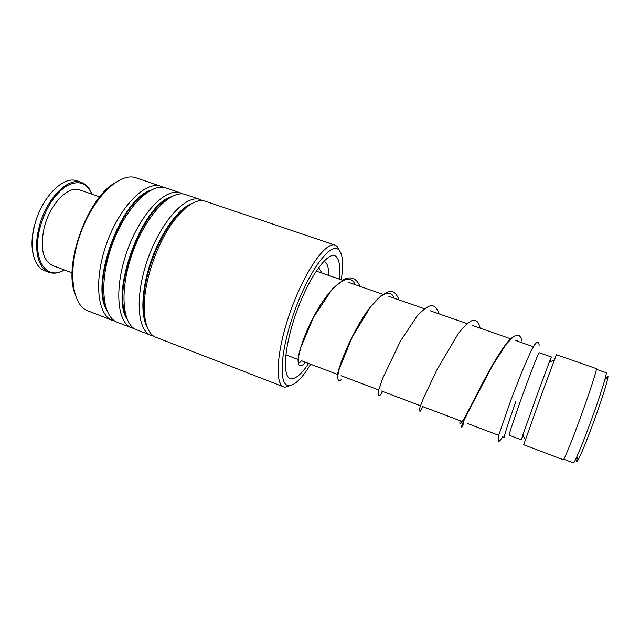 <?xml version="1.0" encoding="UTF-8"?>
<svg xmlns="http://www.w3.org/2000/svg" width="640" height="640" viewBox="0 0 640 640"><rect width="100%" height="100%" fill="white"/><g stroke="black" fill="none" stroke-linecap="round" stroke-linejoin="round"><path stroke-width="0.96" d="M605.848 379.136C610.984 368.656 606.512 386.008 596.576 413.848C584.976 446.664 573.704 471.8 577.4 457.384M606.088 372.704L606.144 372.72C607.216 372.856 601.952 390.376 594.048 412.536C584.512 439.456 574.144 464.488 573.376 462.848L563.752 459.216M515.8 401.72C507.864 424.184 504.024 436.088 504.272 437.416M539.16 352.712L539.136 352.704C537.96 354.24 533.296 366.048 525.144 388.12C516.152 412.592 508.232 436.096 509.192 435.24L521.336 439.816M549.896 361.824L551.4 356.992L549.312 362.048L537.904 392.728L522.824 435.04L521.344 439.824L523.12 435.568M596.352 368.632L556.384 354.72L541.904 393.616L523.704 444.76L563.248 459.712C563.752 461.264 573.96 435.872 583.648 408.688C591.664 386.304 597.208 368.688 596.352 368.632L596.312 368.624M341.36 279.848L342.384 270.832C343.168 259.944 341.92 252.912 338.64 249.744C330.968 242 310.056 269.08 295.352 308.952C280.528 348.768 278.088 384.856 288.408 385.544C293.232 385.92 299.208 381.056 306.344 370.96L310.72 364.256M291.208 385.288L284.88 387.208L283.912 386.976C274.32 384.416 276.72 349.4 290.864 310.232C304.896 271.024 325.656 241.68 334.96 245.088L337.032 246.24L339.888 251.2M74.416 292.36C64.168 263.112 87.336 199.28 113.968 183.408M136.544 178.008L135.736 177.736C119.656 172.088 93.36 197.152 80.408 233.768C67.264 270.32 71.968 305.72 88.16 310.952L112.176 320.28M205.776 201.416L205.08 201.176C193.488 197.032 173.912 214.64 160.096 244.192C155.12 254.76 151.216 265.672 148.384 276.936C140.376 308.392 144.544 333.8 156.296 337.416L283.576 386.84M202.792 200.728L199.968 199.456C185.968 194.488 161.344 220.896 148.048 258.344C134.584 295.736 137.112 331.056 151.28 335.464L152.712 335.888M186 194.728L185.272 194.48C170.784 189.36 145.768 215.456 132.544 252.712C119.16 289.912 122.192 325.256 136.832 329.856L150.776 335.272M183.04 194.008L180.224 192.776C165.576 187.6 140.424 213.584 127.232 250.784C113.872 287.92 117.08 323.264 131.88 327.928L134.208 328.544M166.48 188.128L165.712 187.872C150.592 182.536 125.064 208.224 111.952 245.232C98.656 282.176 102.36 317.536 117.616 322.392L131.352 327.728M163.544 187.384L160.736 186.192C145.456 180.8 119.792 206.384 106.712 243.328C93.44 280.208 97.312 315.576 112.728 320.496L115 321.12M77.432 181.048L76.848 180.848C63.08 175.312 40.728 198.296 34.336 226.504C28.928 248.096 33.976 267.264 44.816 270.72L48.696 272.2M91.864 194.136C86.752 182.416 78.232 179.76 66.288 186.16C54.104 194.632 45.288 208.704 39.832 228.368C31.776 259.616 46.416 281.104 64.336 269.96M64.376 269.976C58.904 273.152 53.824 273.952 49.16 272.368C38.392 268.952 33.44 249.792 38.872 228.168C45.304 199.928 67.584 176.864 81.24 182.368C86.096 184.032 89.648 187.96 91.904 194.152M72.144 272.904L52.664 265.552C42.944 260.776 40.064 248.368 44.032 228.32C49.448 204.664 68.112 185.24 79.64 189.872L80.12 190.04M33.32 255.08C31.32 246.84 31.608 237.248 34.168 226.288M189.144 205.256C178.424 211.608 168.232 224.632 158.584 244.336C153.8 254.48 150.048 264.968 147.328 275.8C142.464 296.432 142.056 312.44 146.104 323.832M167.68 199.032C140.72 212.352 113.504 287.328 125.64 314.84M146.384 192.936C119.448 207.12 93.832 277.696 105.392 305.848M308.64 363.472C301.56 374.048 295.656 379.12 290.944 378.688C281.776 377.76 284.12 345.344 297.32 309.88C310.408 274.36 329.104 249.888 336.12 256.56C339.488 259.744 340.536 267.264 339.264 279.12M192.304 203.312C179.088 208.008 162.008 230.832 151.864 258.824C141.688 286.8 140.152 315.272 147.28 327.352M171.264 196.8C141.904 204.728 109.52 293.936 126.96 318.848M150.408 190.4C120.632 199.264 89.696 284.48 106.856 310.384M328.688 275.44C328.784 268.44 327.616 263.952 325.192 261.96M517.52 341.192L517.44 340.696M512.2 337.632C504.92 342.096 489.48 369.48 477.16 393.56C464.776 417.728 458.576 430.056 460.104 420.72M394.232 298.256C389.64 285.408 373.672 298.304 358.664 324.744C343.576 351.096 335.08 378.264 337.712 377.488M355.096 284.632C349.104 270.064 329.024 287.16 313.616 316.872C298.064 346.536 294.512 370.112 301.424 360.744M285.792 354.832L297.944 359.424M301.76 360.872L337.512 374.384M341.072 375.728L378.072 389.712M381.392 390.968L419.672 405.44M422.776 406.608L462.352 421.568M467.216 423.408L498 435.048M502.92 436.904L504.248 437.408M522.824 435.04L525.384 439.664M549.312 362.048L554.232 360.176M539.136 352.704L551.4 356.992M316.192 271.088L342.36 280.2M348.696 282.408L382.896 294.312M388.824 296.376L424.472 308.784M429.968 310.704L467.144 323.648M472.16 325.392L510.68 338.808M515.64 340.536L532.712 346.48M596.384 369.32L606.144 372.72M189.384 205.096C178.64 211.296 168.376 224.376 158.584 244.336L160.096 244.192M146.168 324.08C142.024 312.784 142.416 296.688 147.328 275.8L148.384 276.936M167.928 198.856C140.936 211.68 113.248 287.904 125.712 315.104M146.648 192.752C119.648 206.496 93.584 278.224 105.472 306.136M135.736 177.736L160.736 186.192M165.712 187.872L180.224 192.776M205.08 201.176L334.96 245.088M185.272 194.48L199.968 199.456M502.504 436.744C500.344 440.6 498.96 441.984 498.352 440.88L498.784 435.144L511.016 399.736L521.616 372.616L530.432 352.312L534.488 344.952C537.56 340.896 539.104 341.176 539.096 345.792M521.936 341.008C521.056 336.92 519.432 334.984 517.056 335.2L513.576 336.6L506.264 344.08L492.528 365.48L470.384 407.544L463.176 422.12L461.688 425.776L461.736 427.16C462.152 427.296 462.88 425.632 463.912 422.16M480.12 328.168C478.848 321.856 476.088 319.36 471.84 320.68C468.496 322.16 463.944 326.52 458.192 333.752L436.944 369.752L423.48 398.2L419.96 407.24L419.36 410.52C419.944 411.192 419.936 412.904 422.784 406.616M439.096 313.88C436.888 307.496 433.872 304.832 430.048 305.904C426.832 306.872 422.48 310.296 416.992 316.168L400.576 340.888L382.536 378.68L378.544 390.624L378.216 394.856C378.896 395.68 379.224 397.384 382.672 391.456M399.072 299.944C396.32 292.976 392.792 290.232 388.488 291.72L381.176 295.576L370.376 307.056L351.96 337.576L339.136 369.392L337.856 375.376C337.728 378.144 337.952 379.784 338.52 380.288C339.528 380.84 340.64 380.408 341.872 379.008M360.008 286.344C356.6 278.312 351.192 276.352 344.48 279.048L332.44 288.848L313.552 317.2L300.904 347.232L298.76 355.672C297.728 363.296 298.688 364.72 299.424 365.416C301 365.888 301.328 366.856 305.368 362.232M321.872 273.064L318.616 267.592M81.24 182.368L76.848 180.848M99.744 196.88L79.64 189.872"/></g></svg>

